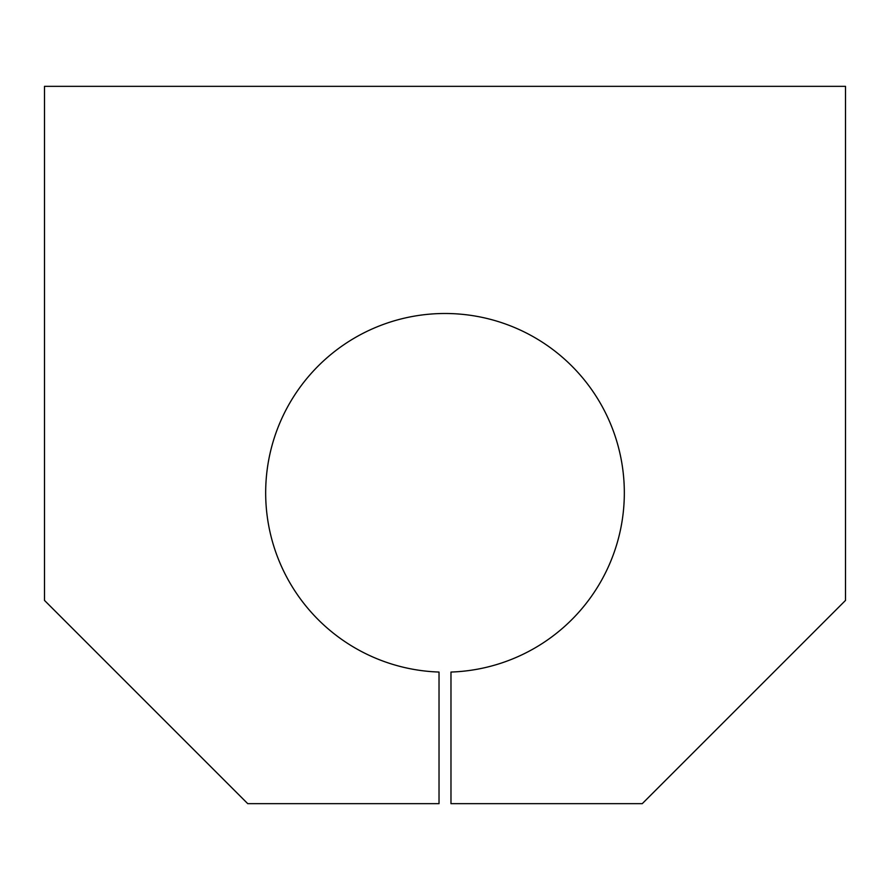 <?xml version="1.0" encoding="UTF-8"?>
<svg xmlns="http://www.w3.org/2000/svg" width="890" height="890" viewBox="0 0 890 890"><rect width="100%" height="100%" fill="white"/><g stroke="black" fill="none" stroke-linecap="round" stroke-linejoin="round"><path stroke-width="1.33" d="M845.5 86.341L44.5 86.341L44.5 600.416L247.743 803.659L439.026 803.659L439.026 672.05A179.324 179.324 0 0 1 290.707 401.435A179.324 179.324 0 0 1 599.293 401.435A179.324 179.324 0 0 1 450.974 672.05L450.974 803.659L642.257 803.659L845.5 600.416L845.5 86.341"/></g></svg>
